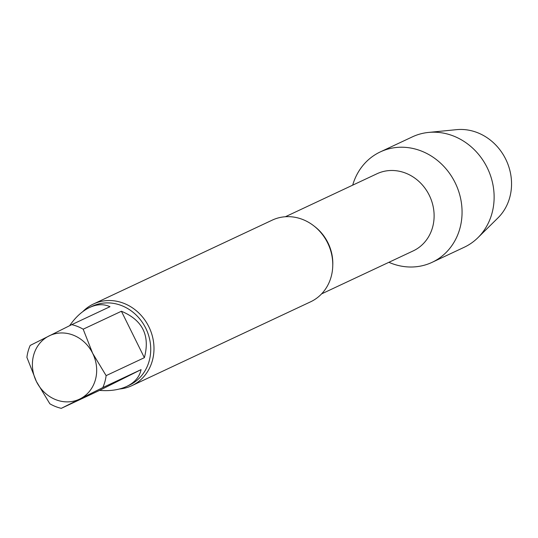 <?xml version="1.0" encoding="UTF-8"?>
<svg xmlns="http://www.w3.org/2000/svg" width="538" height="538" viewBox="0 0 538 538"><rect width="100%" height="100%" fill="white"/><g stroke="black" fill="none" stroke-linecap="round" stroke-linejoin="round"><path stroke-width="0.81" d="M30.195 345.423L71.729 324.643A43.618 39.099 64.9 0 1 83.175 329.195L92.671 353.338L106.121 375.632A43.618 39.099 64.9 0 1 102.825 387.562L61.292 408.342A43.618 39.099 64.9 0 1 49.852 403.789L36.402 381.496L26.9 357.353A43.618 39.099 64.9 0 1 30.195 345.423M36.402 381.496A35.091 31.46 64.9 0 1 48.992 335.961A35.091 31.46 64.9 0 1 92.671 353.338A35.091 31.46 64.9 0 1 80.081 398.88A35.091 31.46 64.9 0 1 36.402 381.496M106.121 375.632L144.366 357.689L121.413 311.253L83.175 329.195M144.366 357.689C150.257 335.571 142.61 320.097 121.413 311.253M61.292 408.342L99.537 390.4L141.07 369.619L102.825 387.562M99.537 390.4C110.048 391.234 119.1 389.909 126.692 386.432C134.735 382.552 139.53 376.943 141.07 369.619M71.729 324.643L109.974 306.7C103.787 303.836 97.015 304.091 89.644 307.46L88.851 307.85C81.756 311.475 75.347 317.42 69.637 325.678M380.299 151.911A60.989 54.674 64.9 0 0 352.693 185.153A60.989 54.674 64.9 0 1 379.182 152.449A60.989 54.674 64.9 0 1 455.101 182.651A60.989 54.674 64.9 0 1 449.27 249.007A60.989 54.674 64.9 0 1 388.893 262.309A60.989 54.674 64.9 0 0 432.108 262.329L464.173 247.285A60.989 54.674 64.9 0 0 477.926 237.682A60.989 54.674 64.9 0 0 487.166 167.607A60.989 54.674 64.9 0 0 428.544 132.429A60.989 54.674 64.9 0 0 412.364 136.867L380.299 151.911A60.989 54.674 64.9 0 1 455.101 182.651A60.989 54.674 64.9 0 1 432.108 262.329M82.865 311.563A45.118 40.451 64.9 0 1 92.671 304.394A45.118 40.451 64.9 0 1 93.498 303.99A45.118 40.451 64.9 0 1 148.838 326.734A45.118 40.451 64.9 0 1 131.83 385.685A45.118 40.451 64.9 0 1 119.409 389.008M93.498 303.99L272.282 220.116A45.118 40.451 64.9 0 1 327.615 242.86A45.118 40.451 64.9 0 1 310.608 301.811L131.83 385.685M428.544 132.429L456.554 129.658A51.137 45.844 64.9 0 1 505.707 159.154A51.137 45.844 64.9 0 1 497.959 217.91L477.926 237.682M89.644 307.46L92.26 306.236A43.618 39.099 64.9 0 1 146.188 329.115A43.618 39.099 64.9 0 1 129.315 385.201L126.692 386.432M285.382 216.74L376.99 173.754A42.61 38.205 64.9 0 1 429.674 196.108A42.61 38.205 64.9 0 1 413.184 250.91L321.576 293.889M314.454 226.35A42.61 38.205 64.9 0 1 332.766 265.389"/></g></svg>
